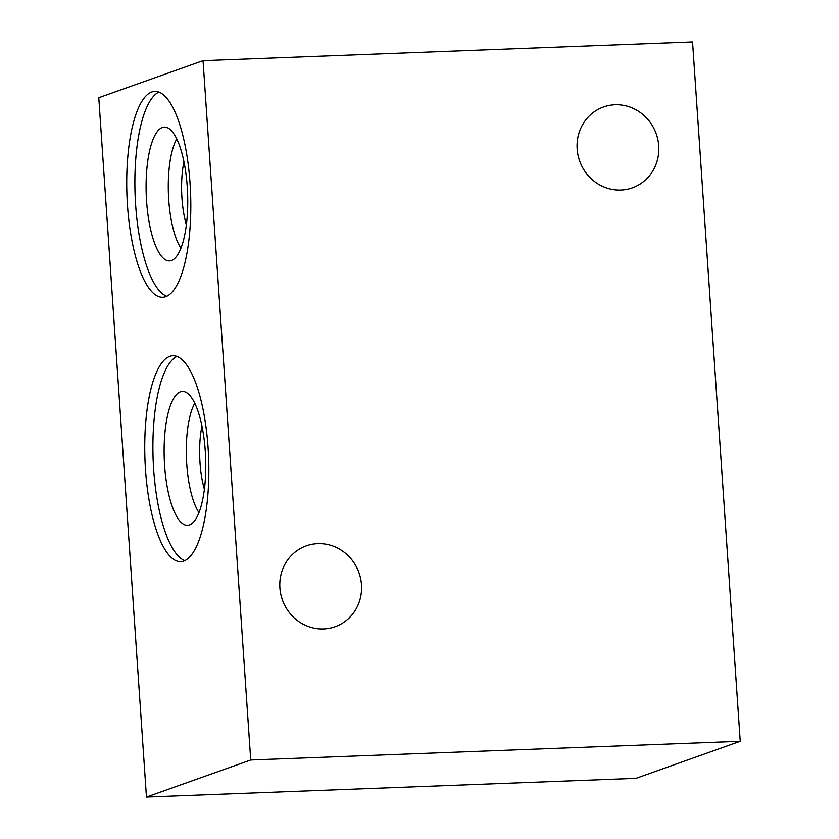 <?xml version="1.0" encoding="UTF-8"?>
<svg xmlns="http://www.w3.org/2000/svg" width="839" height="839" viewBox="0 0 839 839"><rect width="100%" height="100%" fill="white"/><g stroke="black" fill="none" stroke-linecap="round" stroke-linejoin="round"><path stroke-width="1.26" d="M127.486 205.44A103.008 31.83 -92.2 0 0 162.693 297.258A103.008 31.83 -92.2 0 0 190.044 183.206A103.008 31.83 -92.2 0 0 154.827 91.388A103.008 31.83 -92.2 0 0 127.486 205.44M158.938 92.08A103.008 31.83 -92.2 0 0 135.645 205.125A103.008 31.83 -92.2 0 0 166.741 296.251M146.584 201.234A66.963 20.692 -92.2 0 0 171.271 260.593A66.963 20.692 -92.2 0 0 187.254 186.782A66.963 20.692 -92.2 0 0 166.174 127.287A66.963 20.692 -92.2 0 0 146.584 201.234M176.756 138.886A61.205 18.909 -92.2 0 0 168.733 199.839A61.205 18.909 -92.2 0 0 180.93 248.218M183.93 161.696A50.644 15.647 -92.2 0 0 181.969 198.308A50.644 15.647 -92.2 0 0 186.352 224.925M145.504 469.819A103.008 31.83 -92.2 0 0 180.721 561.637A103.008 31.83 -92.2 0 0 208.072 447.586A103.008 31.83 -92.2 0 0 172.855 355.767A103.008 31.83 -92.2 0 0 145.504 469.819M176.966 356.46A103.008 31.83 -92.2 0 0 153.663 469.504A103.008 31.83 -92.2 0 0 184.769 560.63M164.612 465.614A66.963 20.692 -92.2 0 0 189.289 524.983A66.963 20.692 -92.2 0 0 205.282 451.162A66.963 20.692 -92.2 0 0 184.192 391.666A66.963 20.692 -92.2 0 0 164.612 465.614M194.774 403.265A61.205 18.909 -92.2 0 0 186.751 464.219A61.205 18.909 -92.2 0 0 198.958 512.608M201.958 426.076A50.644 15.647 -92.2 0 0 199.997 462.698A50.644 15.647 -92.2 0 0 204.37 489.315M658.73 145.85A42.925 40.629 -109.6 0 1 632.312 187.852A42.925 40.629 -109.6 0 1 577.148 148.964A42.925 40.629 -109.6 0 1 603.566 106.962A42.925 40.629 -109.6 0 1 658.73 145.85M361.473 584.752A42.925 40.629 -109.6 0 1 335.055 626.754A42.925 40.629 -109.6 0 1 279.89 587.866A42.925 40.629 -109.6 0 1 306.308 545.864A42.925 40.629 -109.6 0 1 361.473 584.752M740.218 741.288L635.952 778.34L146.458 797.05L98.782 97.712L203.048 60.66L692.542 41.95L740.218 741.288L250.725 759.998L203.048 60.66M146.458 797.05L250.725 759.998"/></g></svg>
